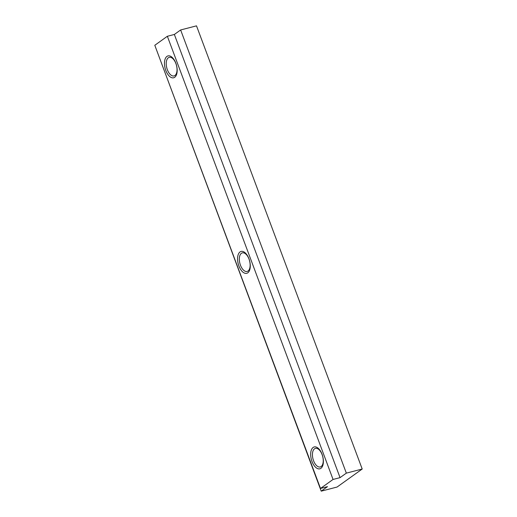 <?xml version="1.0" encoding="UTF-8"?>
<svg xmlns="http://www.w3.org/2000/svg" width="517" height="517" viewBox="0 0 517 517"><rect width="100%" height="100%" fill="white"/><g stroke="black" fill="none" stroke-linecap="round" stroke-linejoin="round"><path stroke-width="0.78" d="M321.212 491.15L327.494 486.646L320.495 488.455L333.058 479.446L340.057 477.637L346.338 473.133L362.204 469.029L337.078 487.04L321.212 491.15L155.746 47.81M362.204 469.029L196.505 25.85L180.64 29.96L174.358 34.465L167.359 36.274L154.796 45.283L320.495 488.455M174.358 34.465L340.057 477.637M167.359 36.274L333.058 479.446M180.64 29.96L346.338 473.133M238.899 265.971A11.296 5.881 -104.5 0 0 247.824 272.795A11.296 5.881 -104.5 0 0 248.948 258.765A11.296 5.881 -104.5 0 0 240.03 251.941A11.296 5.881 -104.5 0 0 238.899 265.971M165.802 70.448A11.296 5.881 -104.5 0 0 174.727 77.272A11.296 5.881 -104.5 0 0 175.851 63.242A11.296 5.881 -104.5 0 0 166.926 56.418A11.296 5.881 -104.5 0 0 165.802 70.448M312.003 461.487A11.296 5.881 -104.5 0 0 320.928 468.312A11.296 5.881 -104.5 0 0 322.052 454.281A11.296 5.881 -104.5 0 0 313.128 447.457A11.296 5.881 -104.5 0 0 312.003 461.487M167.359 69.698A9.597 5.002 -104.5 0 0 174.042 75.934A9.597 5.002 -104.5 0 0 175.903 63.572A9.597 5.002 -104.5 0 0 169.227 57.342A9.597 5.002 -104.5 0 0 167.359 69.698M240.463 265.221A9.597 5.002 -104.5 0 0 247.139 271.451A9.597 5.002 -104.5 0 0 249.007 259.095A9.597 5.002 -104.5 0 0 242.331 252.865A9.597 5.002 -104.5 0 0 240.463 265.221M313.567 460.737A9.597 5.002 -104.5 0 0 320.243 466.967A9.597 5.002 -104.5 0 0 322.104 454.611A9.597 5.002 -104.5 0 0 315.428 448.381A9.597 5.002 -104.5 0 0 313.567 460.737"/></g></svg>
